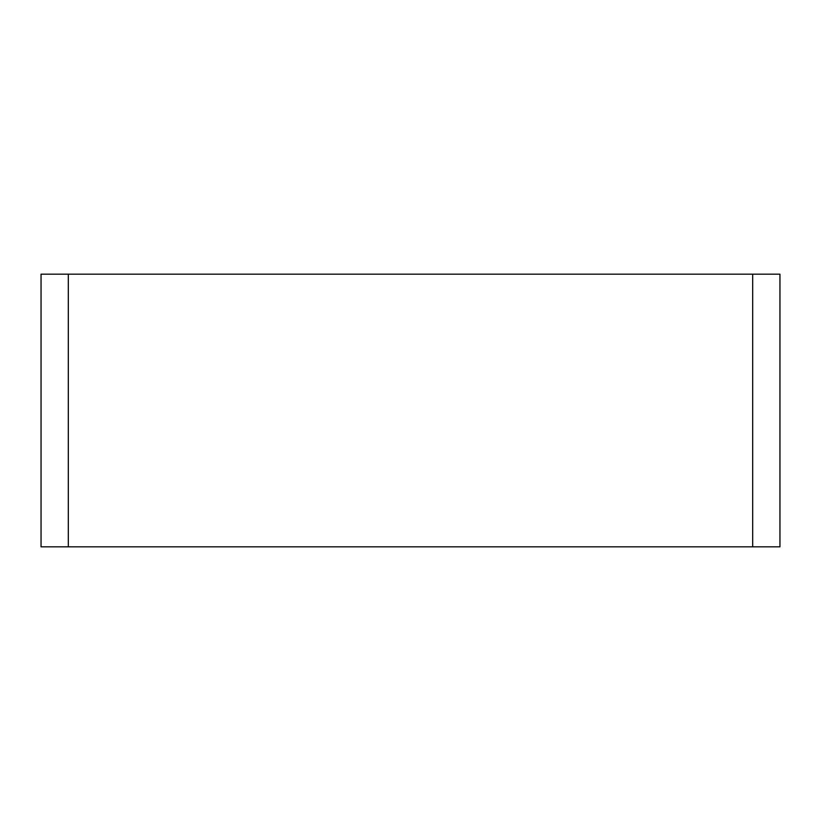 <?xml version="1.0" encoding="UTF-8"?>
<svg xmlns="http://www.w3.org/2000/svg" width="821" height="821" viewBox="0 0 821 821"><rect width="100%" height="100%" fill="white"/><g stroke="black" fill="none" stroke-linecap="round" stroke-linejoin="round"><path stroke-width="1.23" d="M68.317 274.173L752.683 274.173L752.683 546.827L68.317 546.827L68.317 274.173L41.05 274.173L41.05 546.827L41.05 274.173M752.683 546.827L779.95 546.827L779.95 274.173L752.683 274.173M41.05 546.827L68.317 546.827M779.95 274.173L779.95 546.827"/></g></svg>
